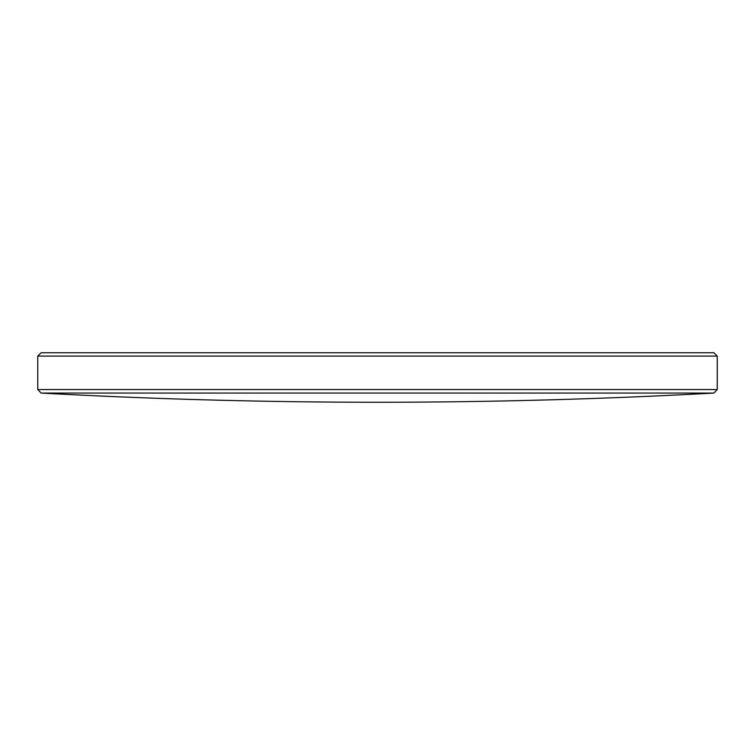 <?xml version="1.0" encoding="UTF-8"?>
<svg xmlns="http://www.w3.org/2000/svg" width="755" height="755" viewBox="0 0 755 755"><rect width="100%" height="100%" fill="white"/><g stroke="black" fill="none" stroke-linecap="round" stroke-linejoin="round"><path stroke-width="1.13" d="M713.909 393.062L41.091 393.062L37.75 389.542L717.25 389.542L713.909 393.062A6154.024 6154.024 0 0 1 377.5 402.245A6154.024 6154.024 0 0 1 41.091 393.062M37.75 356.096L41.091 352.755L713.909 352.755L717.25 356.096L37.75 356.096L37.75 389.542M717.25 356.096L717.25 389.542"/></g></svg>
